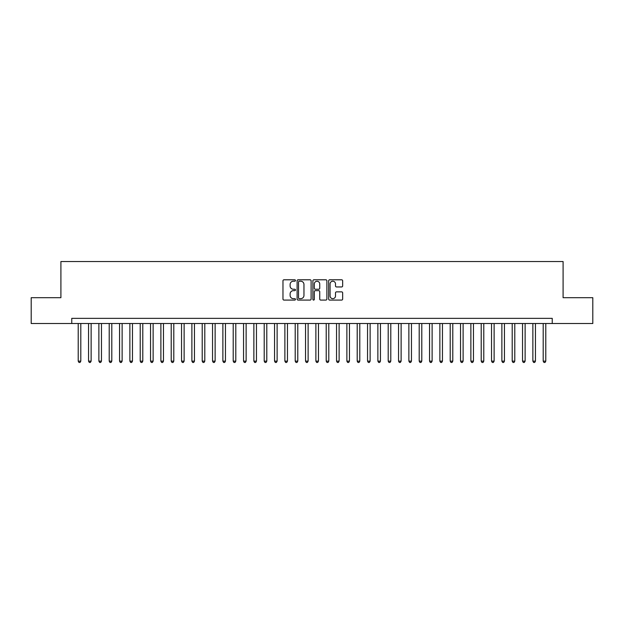 <?xml version="1.0" encoding="UTF-8"?>
<svg xmlns="http://www.w3.org/2000/svg" width="624" height="624" viewBox="0 0 624 624"><rect width="100%" height="100%" fill="white"/><g stroke="black" fill="none" stroke-linecap="round" stroke-linejoin="round"><path stroke-width="0.94" d="M295.464 280.504A0.71 0.71 0 0 0 294.754 279.794L283.982 279.794A1.014 1.014 0 0 0 282.968 280.808L282.968 299.068A1.014 1.014 0 0 0 283.982 300.082L294.754 300.082A0.71 0.71 0 0 0 295.464 299.372A0.71 0.71 0 0 0 294.754 298.662L293.366 298.662A3.245 3.245 0 0 1 290.121 295.417L290.121 293.896A3.245 3.245 0 0 1 293.366 290.651L294.754 290.651A0.71 0.71 0 0 0 295.464 289.942A0.71 0.71 0 0 0 294.754 289.232L293.366 289.232A3.245 3.245 0 0 1 290.121 285.987L290.121 284.458A3.245 3.245 0 0 1 293.366 281.213L294.754 281.213A0.71 0.71 0 0 0 295.464 280.504M341.64 286.946A1.014 1.014 0 0 0 342.654 285.932L342.654 280.808A1.014 1.014 0 0 0 341.64 279.794L329.675 279.794A1.014 1.014 0 0 0 328.661 280.808L328.661 299.068A1.014 1.014 0 0 0 329.675 300.082L341.64 300.082A1.014 1.014 0 0 0 342.654 299.068L342.654 292.882A1.014 1.014 0 0 0 341.64 291.868L336.523 291.868A1.014 1.014 0 0 0 335.509 292.882L335.509 295.948A2.714 2.714 0 0 1 332.795 298.662A2.714 2.714 0 0 1 330.08 295.948L330.08 283.928A2.714 2.714 0 0 1 332.795 281.213A2.714 2.714 0 0 1 335.509 283.928L335.509 285.932A1.014 1.014 0 0 0 336.523 286.946L341.64 286.946M71.76 323.521L31.2 323.521L31.2 297.687L60.91 297.687L60.91 261.526L563.09 261.526L563.09 297.687L592.8 297.687L592.8 323.521L552.24 323.521L552.24 318.357L71.76 318.357L71.76 323.521L552.24 323.521M311.111 280.808A1.014 1.014 0 0 0 310.097 279.794L298.132 279.794A1.014 1.014 0 0 0 297.118 280.808L297.118 299.068A1.014 1.014 0 0 0 298.132 300.082L310.097 300.082A1.014 1.014 0 0 0 311.111 299.068L311.111 280.808M313.903 279.794L325.868 279.794A1.014 1.014 0 0 1 326.882 280.808L326.882 299.068A1.014 1.014 0 0 1 325.868 300.082L320.752 300.082A1.014 1.014 0 0 1 319.738 299.068L319.738 291.665A1.014 1.014 0 0 0 318.716 290.651L315.323 290.651A1.014 1.014 0 0 0 314.309 291.665L314.309 299.372A0.71 0.71 0 0 1 313.599 300.082A0.71 0.71 0 0 1 312.889 299.372L312.889 280.808A1.014 1.014 0 0 1 313.903 279.794M299.247 281.213A0.71 0.71 0 0 0 298.537 281.923L298.537 297.952A0.71 0.71 0 0 0 299.247 298.662L300.713 298.662A3.245 3.245 0 0 0 303.958 295.417L303.958 284.458A3.245 3.245 0 0 0 300.713 281.213L299.247 281.213M319.738 283.982A2.714 2.714 0 0 0 317.023 281.268A2.714 2.714 0 0 0 314.309 283.982L314.309 288.218A1.014 1.014 0 0 0 315.323 289.232L318.716 289.232A1.014 1.014 0 0 0 319.738 288.218L319.738 283.982M78.218 323.521L78.218 361.132L80.8 361.132L80.8 323.521M80.8 361.132L80.02 362.474L78.991 362.474L78.218 361.132M88.546 323.521L88.546 361.132L91.135 361.132L91.135 323.521M91.135 361.132L90.355 362.474L89.326 362.474L88.546 361.132M98.881 323.521L98.881 361.132L101.462 361.132L101.462 323.521M101.462 361.132L100.69 362.474L99.653 362.474L98.881 361.132M109.216 323.521L109.216 361.132L111.797 361.132L111.797 323.521M111.797 361.132L111.025 362.474L109.988 362.474L109.216 361.132M119.551 323.521L119.551 361.132L122.132 361.132L122.132 323.521M122.132 361.132L121.352 362.474L120.323 362.474L119.551 361.132M129.878 323.521L129.878 361.132L132.467 361.132L132.467 323.521M132.467 361.132L131.687 362.474L130.658 362.474L129.878 361.132M140.213 323.521L140.213 361.132L142.795 361.132L142.795 323.521M142.795 361.132L142.022 362.474L140.985 362.474L140.213 361.132M150.548 323.521L150.548 361.132L153.13 361.132L153.13 323.521M153.13 361.132L152.357 362.474L151.32 362.474L150.548 361.132M160.883 323.521L160.883 361.132L163.465 361.132L163.465 323.521M163.465 361.132L162.685 362.474L161.655 362.474L160.883 361.132M171.21 323.521L171.21 361.132L173.8 361.132L173.8 323.521M173.8 361.132L173.02 362.474L171.99 362.474L171.21 361.132M181.545 323.521L181.545 361.132L184.127 361.132L184.127 323.521M184.127 361.132L183.355 362.474L182.317 362.474L181.545 361.132M191.88 323.521L191.88 361.132L194.462 361.132L194.462 323.521M194.462 361.132L193.69 362.474L192.652 362.474L191.88 361.132M202.215 323.521L202.215 361.132L204.797 361.132L204.797 323.521M204.797 361.132L204.017 362.474L202.987 362.474L202.215 361.132M212.542 323.521L212.542 361.132L215.124 361.132L215.124 323.521M215.124 361.132L214.352 362.474L213.322 362.474L212.542 361.132M222.877 323.521L222.877 361.132L225.459 361.132L225.459 323.521M225.459 361.132L224.687 362.474L223.649 362.474L222.877 361.132M233.212 323.521L233.212 361.132L235.794 361.132L235.794 323.521M235.794 361.132L235.022 362.474L233.984 362.474L233.212 361.132M243.547 323.521L243.547 361.132L246.129 361.132L246.129 323.521M246.129 361.132L245.349 362.474L244.319 362.474L243.547 361.132M253.874 323.521L253.874 361.132L256.456 361.132L256.456 323.521M256.456 361.132L255.684 362.474L254.654 362.474L253.874 361.132M264.209 323.521L264.209 361.132L266.791 361.132L266.791 323.521M266.791 361.132L266.019 362.474L264.982 362.474L264.209 361.132M274.544 323.521L274.544 361.132L277.126 361.132L277.126 323.521M277.126 361.132L276.354 362.474L275.317 362.474L274.544 361.132M284.879 323.521L284.879 361.132L287.461 361.132L287.461 323.521M287.461 361.132L286.681 362.474L285.652 362.474L284.879 361.132M295.207 323.521L295.207 361.132L297.788 361.132L297.788 323.521M297.788 361.132L297.016 362.474L295.987 362.474L295.207 361.132M305.542 323.521L305.542 361.132L308.123 361.132L308.123 323.521M308.123 361.132L307.351 362.474L306.314 362.474L305.542 361.132M315.877 323.521L315.877 361.132L318.458 361.132L318.458 323.521M318.458 361.132L317.686 362.474L316.649 362.474L315.877 361.132M326.212 323.521L326.212 361.132L328.793 361.132L328.793 323.521M328.793 361.132L328.013 362.474L326.984 362.474L326.212 361.132M336.539 323.521L336.539 361.132L339.121 361.132L339.121 323.521M339.121 361.132L338.348 362.474L337.319 362.474L336.539 361.132M346.874 323.521L346.874 361.132L349.456 361.132L349.456 323.521M349.456 361.132L348.683 362.474L347.646 362.474L346.874 361.132M357.209 323.521L357.209 361.132L359.791 361.132L359.791 323.521M359.791 361.132L359.018 362.474L357.981 362.474L357.209 361.132M367.544 323.521L367.544 361.132L370.126 361.132L370.126 323.521M370.126 361.132L369.346 362.474L368.316 362.474L367.544 361.132M377.871 323.521L377.871 361.132L380.453 361.132L380.453 323.521M380.453 361.132L379.681 362.474L378.651 362.474L377.871 361.132M388.206 323.521L388.206 361.132L390.788 361.132L390.788 323.521M390.788 361.132L390.016 362.474L388.978 362.474L388.206 361.132M398.541 323.521L398.541 361.132L401.123 361.132L401.123 323.521M401.123 361.132L400.351 362.474L399.313 362.474L398.541 361.132M408.876 323.521L408.876 361.132L411.458 361.132L411.458 323.521M411.458 361.132L410.678 362.474L409.648 362.474L408.876 361.132M419.203 323.521L419.203 361.132L421.785 361.132L421.785 323.521M421.785 361.132L421.013 362.474L419.983 362.474L419.203 361.132M429.538 323.521L429.538 361.132L432.12 361.132L432.12 323.521M432.12 361.132L431.348 362.474L430.31 362.474L429.538 361.132M439.873 323.521L439.873 361.132L442.455 361.132L442.455 323.521M442.455 361.132L441.683 362.474L440.645 362.474L439.873 361.132M450.2 323.521L450.2 361.132L452.79 361.132L452.79 323.521M452.79 361.132L452.01 362.474L450.98 362.474L450.2 361.132M460.535 323.521L460.535 361.132L463.117 361.132L463.117 323.521M463.117 361.132L462.345 362.474L461.315 362.474L460.535 361.132M470.87 323.521L470.87 361.132L473.452 361.132L473.452 323.521M473.452 361.132L472.68 362.474L471.643 362.474L470.87 361.132M481.205 323.521L481.205 361.132L483.787 361.132L483.787 323.521M483.787 361.132L483.015 362.474L481.978 362.474L481.205 361.132M491.533 323.521L491.533 361.132L494.122 361.132L494.122 323.521M494.122 361.132L493.342 362.474L492.313 362.474L491.533 361.132M501.868 323.521L501.868 361.132L504.449 361.132L504.449 323.521M504.449 361.132L503.677 362.474L502.648 362.474L501.868 361.132M512.203 323.521L512.203 361.132L514.784 361.132L514.784 323.521M514.784 361.132L514.012 362.474L512.975 362.474L512.203 361.132M522.538 323.521L522.538 361.132L525.119 361.132L525.119 323.521M525.119 361.132L524.347 362.474L523.31 362.474L522.538 361.132M532.865 323.521L532.865 361.132L535.454 361.132L535.454 323.521M535.454 361.132L534.674 362.474L533.645 362.474L532.865 361.132M543.2 323.521L543.2 361.132L545.782 361.132L545.782 323.521M545.782 361.132L545.009 362.474L543.98 362.474L543.2 361.132"/></g></svg>
